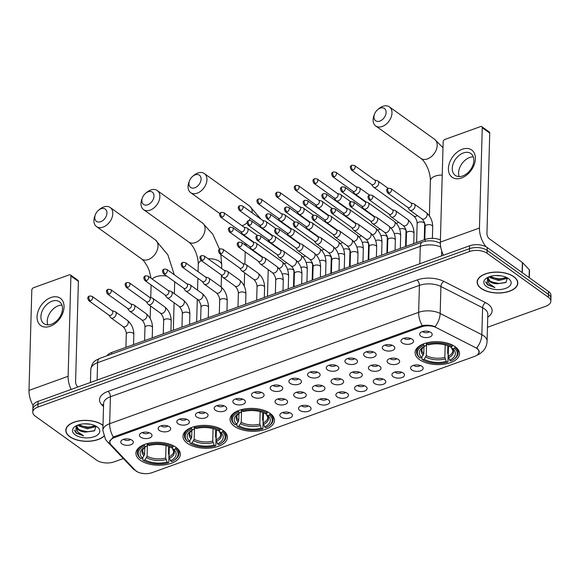 <?xml version="1.0" encoding="UTF-8"?>
<svg xmlns="http://www.w3.org/2000/svg" width="580" height="580" viewBox="0 0 580 580"><rect width="100%" height="100%" fill="white"/><g stroke="black" fill="none" stroke-linecap="round" stroke-linejoin="round"><path stroke-width="0.87" d="M270.142 413.409A22.229 11.448 -178.4 0 0 245.47 408.806A22.229 11.448 -178.4 0 0 230.05 419.231A22.229 11.448 -178.4 0 0 234.4 426.293A22.229 11.448 -178.4 0 0 259.079 430.897A22.229 11.448 -178.4 0 0 274.492 420.471A22.229 11.448 -178.4 0 0 270.142 413.409M223.075 430.375A22.229 11.448 -178.4 0 0 198.404 425.778A22.229 11.448 -178.4 0 0 182.983 436.196A22.229 11.448 -178.4 0 0 187.333 443.258A22.229 11.448 -178.4 0 0 212.005 447.861A22.229 11.448 -178.4 0 0 227.425 437.436A22.229 11.448 -178.4 0 0 223.075 430.375M176.001 447.347A22.229 11.448 -178.4 0 0 151.329 442.743A22.229 11.448 -178.4 0 0 135.916 453.168A22.229 11.448 -178.4 0 0 140.266 460.23A22.229 11.448 -178.4 0 0 164.938 464.826A22.229 11.448 -178.4 0 0 180.358 454.408A22.229 11.448 -178.4 0 0 176.001 447.347M455.184 346.709A22.229 11.448 -178.4 0 0 430.512 342.106A22.229 11.448 -178.4 0 0 415.091 352.531A22.229 11.448 -178.4 0 0 419.441 359.593A22.229 11.448 -178.4 0 0 444.12 364.189A22.229 11.448 -178.4 0 0 459.534 353.771A22.229 11.448 -178.4 0 0 455.184 346.709M402.186 342.918A6.293 3.241 1.6 0 1 401.411 339.764A6.293 3.241 1.6 0 1 406.45 337.864A6.293 3.241 1.6 0 1 412.3 339.271A6.293 3.241 1.6 0 1 413.141 340.09A6.293 3.241 1.6 0 1 410.234 344.005A6.293 3.241 1.6 0 1 402.186 342.918M403.934 338.27A3.777 1.943 -178.4 0 0 404.311 338.597A3.777 1.943 -178.4 0 0 410.698 338.459M383.503 349.653A6.293 3.241 1.6 0 1 382.727 346.499A6.293 3.241 1.6 0 1 387.766 344.592A6.293 3.241 1.6 0 1 393.617 346.006A6.293 3.241 1.6 0 1 394.458 346.825A6.293 3.241 1.6 0 1 391.551 350.74A6.293 3.241 1.6 0 1 383.503 349.653M385.258 344.998A3.777 1.943 -178.4 0 0 385.627 345.325A3.777 1.943 -178.4 0 0 392.022 345.194M364.827 356.381A6.293 3.241 1.6 0 1 364.051 353.227A6.293 3.241 1.6 0 1 369.09 351.328A6.293 3.241 1.6 0 1 374.941 352.734A6.293 3.241 1.6 0 1 375.782 353.553A6.293 3.241 1.6 0 1 372.875 357.476A6.293 3.241 1.6 0 1 364.827 356.381M366.575 351.734A3.777 1.943 -178.4 0 0 366.951 352.06A3.777 1.943 -178.4 0 0 373.339 351.922M346.144 363.116A6.293 3.241 1.6 0 1 345.368 359.962A6.293 3.241 1.6 0 1 350.407 358.063A6.293 3.241 1.6 0 1 356.258 359.469A6.293 3.241 1.6 0 1 357.099 360.289A6.293 3.241 1.6 0 1 354.192 364.204A6.293 3.241 1.6 0 1 346.144 363.116M347.899 358.469A3.777 1.943 -178.4 0 0 348.268 358.795A3.777 1.943 -178.4 0 0 354.663 358.657M327.468 369.851A6.293 3.241 1.6 0 1 326.692 366.698A6.293 3.241 1.6 0 1 331.731 364.798A6.293 3.241 1.6 0 1 337.582 366.205A6.293 3.241 1.6 0 1 338.423 367.024A6.293 3.241 1.6 0 1 335.515 370.939A6.293 3.241 1.6 0 1 327.468 369.851M329.223 365.204A3.777 1.943 -178.4 0 0 329.592 365.531A3.777 1.943 -178.4 0 0 335.979 365.393M308.785 376.587A6.293 3.241 1.6 0 1 308.009 373.433A6.293 3.241 1.6 0 1 313.048 371.526A6.293 3.241 1.6 0 1 318.906 372.94A6.293 3.241 1.6 0 1 319.747 373.759A6.293 3.241 1.6 0 1 316.832 377.674A6.293 3.241 1.6 0 1 308.785 376.587M310.539 371.932A3.777 1.943 -178.4 0 0 310.909 372.259A3.777 1.943 -178.4 0 0 317.303 372.121M290.109 383.315A6.293 3.241 1.6 0 1 289.333 380.161A6.293 3.241 1.6 0 1 294.372 378.262A6.293 3.241 1.6 0 1 300.223 379.668A6.293 3.241 1.6 0 1 301.063 380.487A6.293 3.241 1.6 0 1 298.156 384.409A6.293 3.241 1.6 0 1 290.109 383.315M291.863 378.667A3.777 1.943 -178.4 0 0 292.233 378.994A3.777 1.943 -178.4 0 0 298.62 378.856M271.425 390.05A6.293 3.241 1.6 0 1 270.65 386.896A6.293 3.241 1.6 0 1 275.688 384.997A6.293 3.241 1.6 0 1 281.546 386.403A6.293 3.241 1.6 0 1 282.387 387.223A6.293 3.241 1.6 0 1 279.473 391.137A6.293 3.241 1.6 0 1 271.425 390.05M273.18 385.403A3.777 1.943 -178.4 0 0 273.55 385.729A3.777 1.943 -178.4 0 0 279.944 385.591M252.749 396.785A6.293 3.241 1.6 0 1 251.974 393.632A6.293 3.241 1.6 0 1 257.012 391.732A6.293 3.241 1.6 0 1 262.863 393.138A6.293 3.241 1.6 0 1 263.704 393.958A6.293 3.241 1.6 0 1 260.797 397.873A6.293 3.241 1.6 0 1 252.749 396.785M254.504 392.138A3.777 1.943 -178.4 0 0 254.874 392.464A3.777 1.943 -178.4 0 0 261.261 392.326M234.066 403.521A6.293 3.241 1.6 0 1 233.29 400.36A6.293 3.241 1.6 0 1 238.329 398.46A6.293 3.241 1.6 0 1 244.187 399.874A6.293 3.241 1.6 0 1 245.028 400.693A6.293 3.241 1.6 0 1 242.121 404.608A6.293 3.241 1.6 0 1 234.066 403.521M235.821 398.866A3.777 1.943 -178.4 0 0 236.19 399.192A3.777 1.943 -178.4 0 0 242.585 399.054M215.39 410.248A6.293 3.241 1.6 0 1 214.614 407.095A6.293 3.241 1.6 0 1 219.653 405.195A6.293 3.241 1.6 0 1 225.504 406.602A6.293 3.241 1.6 0 1 226.345 407.421A6.293 3.241 1.6 0 1 223.438 411.343A6.293 3.241 1.6 0 1 215.39 410.248M217.145 405.601A3.777 1.943 -178.4 0 0 217.514 405.927A3.777 1.943 -178.4 0 0 223.902 405.79M196.707 416.984A6.293 3.241 1.6 0 1 195.931 413.83A6.293 3.241 1.6 0 1 200.97 411.93A6.293 3.241 1.6 0 1 206.828 413.337A6.293 3.241 1.6 0 1 207.669 414.156A6.293 3.241 1.6 0 1 204.762 418.071A6.293 3.241 1.6 0 1 196.707 416.984M198.462 412.337A3.777 1.943 -178.4 0 0 198.831 412.663A3.777 1.943 -178.4 0 0 205.226 412.525M178.031 423.719A6.293 3.241 1.6 0 1 177.255 420.565A6.293 3.241 1.6 0 1 182.294 418.666A6.293 3.241 1.6 0 1 188.145 420.072A6.293 3.241 1.6 0 1 188.986 420.891A6.293 3.241 1.6 0 1 186.079 424.807A6.293 3.241 1.6 0 1 178.031 423.719M179.785 419.072A3.777 1.943 -178.4 0 0 180.155 419.398A3.777 1.943 -178.4 0 0 186.55 419.26M159.355 430.454A6.293 3.241 1.6 0 1 158.579 427.293A6.293 3.241 1.6 0 1 163.618 425.394A6.293 3.241 1.6 0 1 169.469 426.808A6.293 3.241 1.6 0 1 170.31 427.627A6.293 3.241 1.6 0 1 167.403 431.542A6.293 3.241 1.6 0 1 159.355 430.454M161.102 425.8A3.777 1.943 -178.4 0 0 161.472 426.126A3.777 1.943 -178.4 0 0 167.867 425.988M140.672 437.182A6.293 3.241 1.6 0 1 139.896 434.028A6.293 3.241 1.6 0 1 144.935 432.129A6.293 3.241 1.6 0 1 150.785 433.536A6.293 3.241 1.6 0 1 151.626 434.355A6.293 3.241 1.6 0 1 148.719 438.277A6.293 3.241 1.6 0 1 140.672 437.182M142.426 432.535A3.777 1.943 -178.4 0 0 142.796 432.861A3.777 1.943 -178.4 0 0 149.19 432.724M121.996 443.917A6.293 3.241 1.6 0 1 121.22 440.764A6.293 3.241 1.6 0 1 126.259 438.864A6.293 3.241 1.6 0 1 132.109 440.271A6.293 3.241 1.6 0 1 132.951 441.09A6.293 3.241 1.6 0 1 130.043 445.005A6.293 3.241 1.6 0 1 121.996 443.917M123.743 439.27A3.777 1.943 -178.4 0 0 124.113 439.596A3.777 1.943 -178.4 0 0 130.507 439.459M420.863 336.183A6.293 3.241 1.6 0 1 420.087 333.029A6.293 3.241 1.6 0 1 425.125 331.129A6.293 3.241 1.6 0 1 430.976 332.536A6.293 3.241 1.6 0 1 431.817 333.355A6.293 3.241 1.6 0 1 428.91 337.27A6.293 3.241 1.6 0 1 420.863 336.183M422.617 331.535A3.777 1.943 -178.4 0 0 422.987 331.861A3.777 1.943 -178.4 0 0 429.381 331.724M388.325 363.174A6.293 3.241 1.6 0 1 387.549 360.02A6.293 3.241 1.6 0 1 392.587 358.121A6.293 3.241 1.6 0 1 398.438 359.527A6.293 3.241 1.6 0 1 399.279 360.347A6.293 3.241 1.6 0 1 396.372 364.269A6.293 3.241 1.6 0 1 388.325 363.174M390.079 358.527A3.777 1.943 -178.4 0 0 390.449 358.853A3.777 1.943 -178.4 0 0 396.836 358.715M369.641 369.91A6.293 3.241 1.6 0 1 368.865 366.756A6.293 3.241 1.6 0 1 373.904 364.856A6.293 3.241 1.6 0 1 379.762 366.263A6.293 3.241 1.6 0 1 380.603 367.082A6.293 3.241 1.6 0 1 377.696 370.997A6.293 3.241 1.6 0 1 369.641 369.91M371.396 365.262A3.777 1.943 -178.4 0 0 371.765 365.589A3.777 1.943 -178.4 0 0 378.16 365.451M350.965 376.645A6.293 3.241 1.6 0 1 350.189 373.491A6.293 3.241 1.6 0 1 355.228 371.591A6.293 3.241 1.6 0 1 361.079 372.998A6.293 3.241 1.6 0 1 361.92 373.817A6.293 3.241 1.6 0 1 359.013 377.732A6.293 3.241 1.6 0 1 350.965 376.645M352.72 371.998A3.777 1.943 -178.4 0 0 353.089 372.324A3.777 1.943 -178.4 0 0 359.477 372.186M332.282 383.38A6.293 3.241 1.6 0 1 331.506 380.226A6.293 3.241 1.6 0 1 336.545 378.32A6.293 3.241 1.6 0 1 342.403 379.733A6.293 3.241 1.6 0 1 343.244 380.552A6.293 3.241 1.6 0 1 340.337 384.467A6.293 3.241 1.6 0 1 332.282 383.38M334.036 378.726A3.777 1.943 -178.4 0 0 334.406 379.052A3.777 1.943 -178.4 0 0 340.801 378.914M313.606 390.108A6.293 3.241 1.6 0 1 312.83 386.954A6.293 3.241 1.6 0 1 317.869 385.055A6.293 3.241 1.6 0 1 323.72 386.461A6.293 3.241 1.6 0 1 324.561 387.28A6.293 3.241 1.6 0 1 321.654 391.203A6.293 3.241 1.6 0 1 313.606 390.108M315.361 385.461A3.777 1.943 -178.4 0 0 315.73 385.787A3.777 1.943 -178.4 0 0 322.125 385.649M294.93 396.843A6.293 3.241 1.6 0 1 294.154 393.689A6.293 3.241 1.6 0 1 299.193 391.79A6.293 3.241 1.6 0 1 305.044 393.197A6.293 3.241 1.6 0 1 305.885 394.016A6.293 3.241 1.6 0 1 302.977 397.931A6.293 3.241 1.6 0 1 294.93 396.843M296.677 392.196A3.777 1.943 -178.4 0 0 297.047 392.522A3.777 1.943 -178.4 0 0 303.442 392.385M276.247 403.578A6.293 3.241 1.6 0 1 275.471 400.425A6.293 3.241 1.6 0 1 280.51 398.525A6.293 3.241 1.6 0 1 286.361 399.932A6.293 3.241 1.6 0 1 287.201 400.751A6.293 3.241 1.6 0 1 284.294 404.666A6.293 3.241 1.6 0 1 276.247 403.578M278.001 398.931A3.777 1.943 -178.4 0 0 278.371 399.257A3.777 1.943 -178.4 0 0 284.765 399.12M411.822 369.967A6.293 3.241 1.6 0 1 411.046 366.814A6.293 3.241 1.6 0 1 416.085 364.914A6.293 3.241 1.6 0 1 421.935 366.321A6.293 3.241 1.6 0 1 422.776 367.14A6.293 3.241 1.6 0 1 419.869 371.062A6.293 3.241 1.6 0 1 411.822 369.967M413.576 365.32A3.777 1.943 -178.4 0 0 413.946 365.646A3.777 1.943 -178.4 0 0 420.34 365.509M393.146 376.703A6.293 3.241 1.6 0 1 392.37 373.549A6.293 3.241 1.6 0 1 397.409 371.649A6.293 3.241 1.6 0 1 403.26 373.056A6.293 3.241 1.6 0 1 404.101 373.875A6.293 3.241 1.6 0 1 401.193 377.79A6.293 3.241 1.6 0 1 393.146 376.703M394.893 372.055A3.777 1.943 -178.4 0 0 395.27 372.382A3.777 1.943 -178.4 0 0 401.657 372.244M374.462 383.438A6.293 3.241 1.6 0 1 373.687 380.284A6.293 3.241 1.6 0 1 378.726 378.385A6.293 3.241 1.6 0 1 384.576 379.791A6.293 3.241 1.6 0 1 385.417 380.611A6.293 3.241 1.6 0 1 382.51 384.525A6.293 3.241 1.6 0 1 374.462 383.438M376.217 378.791A3.777 1.943 -178.4 0 0 376.587 379.117A3.777 1.943 -178.4 0 0 382.981 378.979M355.786 390.173A6.293 3.241 1.6 0 1 355.011 387.012A6.293 3.241 1.6 0 1 360.049 385.113A6.293 3.241 1.6 0 1 365.9 386.526A6.293 3.241 1.6 0 1 366.741 387.346A6.293 3.241 1.6 0 1 363.834 391.261A6.293 3.241 1.6 0 1 355.786 390.173M357.534 385.519A3.777 1.943 -178.4 0 0 357.911 385.845A3.777 1.943 -178.4 0 0 364.298 385.707M337.103 396.901A6.293 3.241 1.6 0 1 336.327 393.748A6.293 3.241 1.6 0 1 341.366 391.848A6.293 3.241 1.6 0 1 347.217 393.254A6.293 3.241 1.6 0 1 348.058 394.074A6.293 3.241 1.6 0 1 345.151 397.996A6.293 3.241 1.6 0 1 337.103 396.901M338.858 392.254A3.777 1.943 -178.4 0 0 339.227 392.58A3.777 1.943 -178.4 0 0 345.622 392.442M318.427 403.637A6.293 3.241 1.6 0 1 317.651 400.483A6.293 3.241 1.6 0 1 322.69 398.583A6.293 3.241 1.6 0 1 328.541 399.99A6.293 3.241 1.6 0 1 329.382 400.809A6.293 3.241 1.6 0 1 326.475 404.724A6.293 3.241 1.6 0 1 318.427 403.637M320.174 398.989A3.777 1.943 -178.4 0 0 320.551 399.315A3.777 1.943 -178.4 0 0 326.939 399.178M299.744 410.372A6.293 3.241 1.6 0 1 298.968 407.218A6.293 3.241 1.6 0 1 304.007 405.318A6.293 3.241 1.6 0 1 309.858 406.725A6.293 3.241 1.6 0 1 310.699 407.544A6.293 3.241 1.6 0 1 307.791 411.459A6.293 3.241 1.6 0 1 299.744 410.372M301.498 405.724A3.777 1.943 -178.4 0 0 301.868 406.051A3.777 1.943 -178.4 0 0 308.263 405.913M281.068 417.107A6.293 3.241 1.6 0 1 280.292 413.946A6.293 3.241 1.6 0 1 285.331 412.047A6.293 3.241 1.6 0 1 291.182 413.46A6.293 3.241 1.6 0 1 292.023 414.279A6.293 3.241 1.6 0 1 289.115 418.195A6.293 3.241 1.6 0 1 281.068 417.107M282.822 412.452A3.777 1.943 -178.4 0 0 283.192 412.779A3.777 1.943 -178.4 0 0 289.579 412.641M475.44 347.579A11.324 5.836 1.6 0 1 476.745 348.37A11.324 5.836 1.6 0 1 478.964 351.966A11.324 5.836 1.6 0 1 474.375 356.475L152.032 472.671A11.324 5.836 1.6 0 1 135.169 470.235L111.063 444.795A11.324 5.836 1.6 0 1 109.874 442.09A11.324 5.836 1.6 0 1 114.463 437.574L421.703 326.823A11.324 5.836 1.6 0 1 436.233 327.584L475.44 347.579M107.177 355.685A12.586 6.481 1.6 0 1 111.73 352.451L425.191 239.46A12.586 6.481 1.6 0 1 440.416 239.874M513.837 276.667A20.343 10.476 -178.4 0 0 491.26 272.455A20.343 10.476 -178.4 0 0 477.151 281.989A20.343 10.476 -178.4 0 0 481.132 288.456A20.343 10.476 -178.4 0 0 503.708 292.661A20.343 10.476 -178.4 0 0 517.817 283.127A20.343 10.476 -178.4 0 0 513.837 276.667M103.008 425.336A20.343 10.476 -178.4 0 0 102.486 424.944A20.343 10.476 -178.4 0 0 79.909 420.732A20.343 10.476 -178.4 0 0 65.801 430.273A20.343 10.476 -178.4 0 0 69.781 436.733A20.343 10.476 -178.4 0 0 103.885 436.32M109.903 442.591L109.693 441.402L113.281 437.001A14.681 7.627 -109.8 0 1 109.663 423.704L418.651 312.33A16.776 8.642 1.6 0 1 440.169 313.454L481.849 334.711A14.681 8.533 117 0 1 476.731 347.942L477.717 348.769L479.341 352.024L478.268 354.257M487.461 327.287L545.736 306.284A12.586 6.481 -178.4 0 0 550.841 301.267L551 295.517A12.586 6.481 -178.4 0 0 548.535 291.515L487.214 247.515A12.586 6.481 -178.4 0 0 469.619 245.797L38.041 401.367L37.961 404.245A12.586 6.481 -178.4 0 0 32.857 409.255A12.586 6.481 -178.4 0 1 37.961 404.245L469.539 248.668L37.961 404.245L37.881 407.116A12.586 6.481 -178.4 0 0 32.777 412.134A12.586 6.481 -178.4 0 0 35.242 416.128L96.563 460.136A12.586 6.481 -178.4 0 0 114.159 461.854L123.344 458.541M487.214 247.515L487.135 250.393A12.586 6.481 -178.4 0 0 469.539 248.668A12.586 6.481 -178.4 0 1 487.135 250.393L548.455 294.394L487.135 250.393L487.055 253.264A12.586 6.481 -178.4 0 0 469.459 251.546L37.881 407.116M550.92 298.388A12.586 6.481 -178.4 0 0 548.455 294.394A12.586 6.481 -178.4 0 1 550.92 298.388M113.281 437.001L422.269 325.619C426.742 324.836 431.02 325.177 435.087 326.649A14.681 8.533 117 0 0 440.169 313.454L440.923 286.498A16.776 8.642 -178.4 0 0 419.405 285.375L110.418 396.756A16.776 8.642 -178.4 0 0 103.617 403.441L102.87 430.396A16.776 8.642 1.6 0 1 109.663 423.704L110.418 396.756A4.198 2.182 70.2 0 0 108.025 391.37L417.013 279.995A20.974 10.803 1.6 0 1 443.91 281.394L485.59 302.651A20.974 10.803 1.6 0 1 487.744 317.137M550.841 301.267A12.586 6.481 -178.4 0 0 548.375 297.264L487.055 253.264M38.041 401.367A12.586 6.481 -178.4 0 0 32.937 406.384L32.777 412.134M481.298 288.39A20.133 10.367 -178.4 0 0 503.643 292.559A20.133 10.367 -178.4 0 0 517.614 283.12A20.133 10.367 -178.4 0 0 513.67 276.725A20.133 10.367 -178.4 0 0 491.325 272.556A20.133 10.367 -178.4 0 0 477.362 281.996A20.133 10.367 -178.4 0 0 481.298 288.39M515.511 257.549A20.974 10.803 -178.4 0 0 514.888 257.078A20.974 10.803 -178.4 0 0 514.213 256.614M506.971 277.682L506.347 278.56L498.749 280.546L490.078 277.661L489.208 276.783M506.398 277.399L498.778 279.408L490.071 276.486M487.541 277.523L487.171 284.707L494.943 287.615L488.795 283.33L488.128 278.473A9.476 4.879 -178.4 0 0 488.113 278.697A9.476 4.879 -178.4 0 0 489.962 281.713A9.476 4.879 -178.4 0 0 496.85 283.816L489.984 281.082L488.171 278.168M488.128 278.473L488.621 277.015M501.417 275.892L495.523 275.543M508.479 278.596A13.673 7.04 -178.4 0 0 486.678 278.023A13.673 7.04 -178.4 0 0 486.497 286.52A13.673 7.04 -178.4 0 0 505.579 288.405A13.673 7.04 -178.4 0 0 508.529 278.632A13.673 7.04 -178.4 0 0 508.479 278.596M496.85 283.816L505.782 282.583L507.413 278.139M494.943 287.615L487.591 284.483L485.518 281.844M506.144 282.366L499.032 283.453L491.072 281.858M505.564 278.045L499.162 278.893L491.195 277.298M462.303 149.241A16.776 11.44 125.7 0 1 475.39 158.76A16.776 11.44 125.7 0 1 461.506 177.995A16.776 11.44 125.7 0 1 448.42 168.483A16.776 11.44 125.7 0 1 462.303 149.241M462.731 175.943A13.42 9.149 -54.3 0 0 472.91 165.227A13.42 9.149 -54.3 0 0 470.88 153.541A13.42 9.149 -54.3 0 0 463.376 152.946A13.42 9.149 -54.3 0 0 453.197 163.661A13.42 9.149 -54.3 0 0 455.227 175.349A13.42 9.149 -54.3 0 0 462.731 175.943M459.135 176.588A13.42 9.149 125.7 0 1 469.706 157.484A13.42 9.149 125.7 0 1 473.302 156.846M486.149 246.848A16.776 8.714 -109.8 0 1 479.464 228.02L482.263 127.745A2.095 1.428 -54.3 0 0 481.799 126.65A2.095 1.428 -54.3 0 0 480.632 126.556L444.889 139.439A2.095 1.428 -54.3 0 0 443.156 141.846L440.351 242.114L479.464 228.02M443.396 255.251A16.776 8.714 -109.8 0 1 440.351 242.114M481.799 126.65L489.281 132.015A2.095 1.428 125.7 0 1 489.745 133.117L486.939 233.385A4.198 2.182 70.2 0 0 489.332 238.764L522.377 262.479A2.095 1.08 1.6 0 1 522.573 262.638L529.301 269.736A2.095 1.08 1.6 0 1 529.518 270.244L529.308 277.719M103.001 425.532A20.133 10.367 -178.4 0 0 102.319 425.002A20.133 10.367 -178.4 0 0 79.975 420.841A20.133 10.367 -178.4 0 0 66.011 430.28A20.133 10.367 -178.4 0 0 69.948 436.675A20.133 10.367 -178.4 0 0 103.82 436.153M95.613 425.959L94.99 426.844L87.392 428.83L78.728 425.938L77.858 425.06M95.047 425.684L87.428 427.685L78.721 424.77M76.19 425.8L75.82 432.992L83.593 435.892L77.444 431.614L76.778 426.757A9.476 4.879 -178.4 0 0 76.756 426.982A9.476 4.879 -178.4 0 0 78.612 429.99A9.476 4.879 -178.4 0 0 85.499 432.1L78.633 429.367L76.821 426.445M76.778 426.757L77.27 425.292M90.067 424.176L84.172 423.828M97.128 426.88A13.673 7.04 -178.4 0 0 75.328 426.307A13.673 7.04 -178.4 0 0 75.139 434.804A13.673 7.04 -178.4 0 0 94.221 436.682A13.673 7.04 -178.4 0 0 97.179 426.916A13.673 7.04 -178.4 0 0 97.128 426.88M85.499 432.1L94.431 430.86L96.055 426.416M83.593 435.892L76.241 432.767L74.167 430.128M94.794 430.643L87.681 431.738L79.714 430.142M94.214 426.329L87.805 427.17L79.844 425.575M380.233 108.148A7.547 5.147 -54.3 0 0 377.747 109.598A7.547 5.147 -54.3 0 0 374.564 114.043A7.547 5.147 -54.3 0 0 379.871 121.082A7.547 5.147 -54.3 0 0 386.12 112.426A7.547 5.147 -54.3 0 0 380.233 108.148M377.747 109.598L378.958 108.598A11.745 8.011 125.7 0 1 382.829 106.343A11.745 8.011 125.7 0 1 389.39 106.865A11.745 8.011 125.7 0 1 391.166 117.087A11.745 8.011 125.7 0 1 382.263 126.469A11.745 8.011 125.7 0 1 375.702 125.947A11.745 8.011 125.7 0 1 373.998 115.507L374.564 114.043M423.828 345.288L423.349 344.208A20.807 10.715 -178.4 0 0 416.541 351.85A20.807 10.715 -178.4 0 0 419.449 357.534L420.108 358.005A19.966 10.28 -178.4 0 1 423.828 345.288L424.98 346.115A18.038 9.287 -178.4 0 0 423.059 347.166A18.038 9.287 -178.4 0 0 421.667 357.447L423.784 353.807L423.987 346.615M447.861 345.832L447.651 353.22L448.166 354.177L447.949 361.862L447.426 362.224A19.966 10.28 -178.4 0 1 422.602 359.796L424.161 359.238L426.278 355.598L426.634 342.889L426.17 345.303L424.98 346.115M422.602 359.796L421.943 359.325L422.008 356.976M426.721 342.867L427.199 344.078A19.966 10.28 -178.4 0 1 452.03 346.499L452.726 345.542A20.807 10.715 -178.4 0 0 426.721 342.998M424.161 359.238A18.038 9.287 -178.4 0 0 446.274 361.398L447.426 362.224M421.667 357.447L420.108 358.005M452.03 346.499L450.464 347.065A18.038 9.287 -178.4 0 0 428.352 344.904L427.199 344.078M446.274 361.398L444.846 357.418L445.193 344.955M455.235 346.746L454.524 348.29A19.966 10.28 -178.4 0 1 453.096 359.774L453.777 359.332A20.807 10.715 -178.4 0 0 458.127 353.01A20.807 10.715 -178.4 0 0 455.22 347.326M448.5 346.093L448.217 356.2L449.645 360.18L450.798 361.006A19.966 10.28 -178.4 0 0 453.096 359.774M449.645 360.18A18.038 9.287 -178.4 0 0 452.958 348.856L454.524 348.29M452.958 348.856L451.363 347.688L452.908 350.683A15.522 7.989 -178.4 0 1 448.217 356.2M448.55 357.737A16.131 8.309 -178.4 0 0 451.465 347.775L451.001 346.688M195.192 174.848A7.547 5.147 -54.3 0 0 192.705 176.298A7.547 5.147 -54.3 0 0 189.522 180.743A7.547 5.147 -54.3 0 0 194.829 187.789A7.547 5.147 -54.3 0 0 201.079 179.133A7.547 5.147 -54.3 0 0 195.192 174.848M192.705 176.298L193.916 175.298A11.745 8.011 125.7 0 1 197.787 173.043A11.745 8.011 125.7 0 1 204.349 173.565A11.745 8.011 125.7 0 1 206.125 183.795A11.745 8.011 125.7 0 1 197.222 193.169A11.745 8.011 125.7 0 1 190.661 192.647A11.745 8.011 125.7 0 1 188.964 182.207L189.522 180.743M238.786 411.988L238.307 410.915A20.807 10.715 -178.4 0 0 231.5 418.55A20.807 10.715 -178.4 0 0 234.407 424.234L235.067 424.712A19.966 10.28 -178.4 0 1 238.786 411.988L239.939 412.822A18.038 9.287 -178.4 0 0 238.018 413.866A18.038 9.287 -178.4 0 0 236.625 424.147L238.75 420.514L238.945 413.315M241.57 409.596L241.128 412.01L239.939 412.822M262.82 412.532L262.61 419.927L263.124 420.877L262.907 428.569L262.385 428.924A19.966 10.28 -178.4 0 1 237.561 426.496L236.901 426.024L236.966 423.683M241.679 409.567L242.157 410.778A19.966 10.28 -178.4 0 1 266.988 413.207L267.685 412.242A20.807 10.715 -178.4 0 0 241.679 409.697M237.561 426.496L239.119 425.938A18.038 9.287 -178.4 0 0 261.232 428.098L262.385 428.924M236.625 424.147L235.067 424.712M266.988 413.207L265.43 413.765A18.038 9.287 -178.4 0 0 243.31 411.604L242.157 410.778M261.232 428.098L259.804 424.118L260.152 411.655M241.592 409.589L241.237 422.298L239.119 425.938M270.193 413.446L269.482 414.99A19.966 10.28 -178.4 0 1 268.054 426.474L268.736 426.032A20.807 10.715 -178.4 0 0 273.086 419.717A20.807 10.715 -178.4 0 0 270.178 414.026M263.458 412.793L263.175 422.9L264.603 426.88L265.756 427.714A19.966 10.28 -178.4 0 0 268.054 426.474M264.603 426.88A18.038 9.287 -178.4 0 0 267.916 415.555L269.482 414.99M267.916 415.555L266.321 414.396L267.866 417.382A15.522 7.989 -178.4 0 1 263.175 422.9M263.508 424.437A16.131 8.309 -178.4 0 0 266.423 414.483L265.959 413.388M148.125 191.813A7.547 5.147 -54.3 0 0 145.638 193.263A7.547 5.147 -54.3 0 0 142.448 197.707A7.547 5.147 -54.3 0 0 147.762 204.755A7.547 5.147 -54.3 0 0 154.012 196.098A7.547 5.147 -54.3 0 0 148.125 191.813M145.638 193.263L146.849 192.27A11.745 8.011 125.7 0 1 150.713 190.008A11.745 8.011 125.7 0 1 157.281 190.53A11.745 8.011 125.7 0 1 159.058 200.76A11.745 8.011 125.7 0 1 150.155 210.134A11.745 8.011 125.7 0 1 143.586 209.619A11.745 8.011 125.7 0 1 141.89 199.179L142.448 197.707M191.719 428.961L191.233 427.88A20.807 10.715 -178.4 0 0 184.425 435.522A20.807 10.715 -178.4 0 0 187.34 441.206L188 441.677A19.966 10.28 -178.4 0 1 191.719 428.961L192.872 429.787A18.038 9.287 -178.4 0 0 190.95 430.838A18.038 9.287 -178.4 0 0 189.558 441.112L191.675 437.479L191.879 430.287M194.496 426.561L194.054 428.975L192.872 429.787M215.753 429.497L215.542 436.892L216.057 437.842L215.84 445.534L215.318 445.897A19.966 10.28 -178.4 0 1 190.487 443.468L189.834 442.989L189.899 440.648M194.612 426.532L195.09 427.743A19.966 10.28 -178.4 0 1 219.914 430.172L220.618 429.207A20.807 10.715 -178.4 0 0 194.612 426.662M190.487 443.468L192.052 442.902A18.038 9.287 -178.4 0 0 214.165 445.063L215.318 445.897M189.558 441.112L188 441.677M219.914 430.172L218.356 430.737A18.038 9.287 -178.4 0 0 196.243 428.569L195.09 427.743M214.165 445.063L212.737 441.083L213.085 428.62M194.525 426.554L194.169 439.27L192.052 442.902M223.126 430.411L222.408 431.962A19.966 10.28 -178.4 0 1 220.987 443.439L221.669 442.997A20.807 10.715 -178.4 0 0 226.019 436.682A20.807 10.715 -178.4 0 0 223.112 430.998M216.391 429.758L216.108 439.865L217.536 443.852L218.689 444.679A19.966 10.28 -178.4 0 0 220.987 443.439M217.536 443.852A18.038 9.287 -178.4 0 0 220.85 432.521L222.408 431.962M220.85 432.521L219.247 431.361L220.799 434.355A15.522 7.989 -178.4 0 1 216.108 439.865M216.442 441.402A16.131 8.309 -178.4 0 0 219.356 431.447L218.892 430.36M101.05 208.786A7.547 5.147 -54.3 0 0 98.571 210.236A7.547 5.147 -54.3 0 0 95.381 214.673A7.547 5.147 -54.3 0 0 100.695 221.719A7.547 5.147 -54.3 0 0 106.945 213.063A7.547 5.147 -54.3 0 0 101.05 208.786M98.571 210.236L99.782 209.235A11.745 8.011 125.7 0 1 103.646 206.98A11.745 8.011 125.7 0 1 110.215 207.502A11.745 8.011 125.7 0 1 111.991 217.725A11.745 8.011 125.7 0 1 103.088 227.106A11.745 8.011 125.7 0 1 96.519 226.584A11.745 8.011 125.7 0 1 94.823 216.144L95.381 214.673M144.645 445.926L144.166 444.846A20.807 10.715 -178.4 0 0 137.358 452.487A20.807 10.715 -178.4 0 0 140.266 458.171L140.925 458.642A19.966 10.28 -178.4 0 1 144.645 445.926L145.805 446.752A18.038 9.287 -178.4 0 0 143.876 447.803A18.038 9.287 -178.4 0 0 142.484 458.084L144.608 454.445L144.811 447.252M147.429 443.526L146.987 445.94L145.805 446.752M168.678 446.462L168.475 453.857L168.983 454.814L168.773 462.499L168.251 462.862A19.966 10.28 -178.4 0 1 143.419 460.433L142.76 459.962L142.825 457.613M147.545 443.497L148.023 444.708A19.966 10.28 -178.4 0 1 172.847 447.137L173.543 446.172A20.807 10.715 -178.4 0 0 147.537 443.635M143.419 460.433L144.978 459.867A18.038 9.287 -178.4 0 0 167.091 462.035L168.251 462.862M142.484 458.084L140.925 458.642M172.847 447.137L171.288 447.702A18.038 9.287 -178.4 0 0 149.176 445.541L148.023 444.708M167.091 462.035L165.67 458.048L166.018 445.592M147.458 443.526L147.102 456.235L144.978 459.867M176.059 447.383L175.341 448.927A19.966 10.28 -178.4 0 1 173.913 460.404L174.594 459.969A20.807 10.715 -178.4 0 0 178.952 453.647A20.807 10.715 -178.4 0 0 176.037 447.963M169.324 446.73L169.041 456.837L170.469 460.817L171.622 461.644A19.966 10.28 -178.4 0 0 173.913 460.404M170.469 460.817A18.038 9.287 -178.4 0 0 173.782 449.493L175.341 448.927M173.782 449.493L172.18 448.325L173.725 451.32A15.522 7.989 -178.4 0 1 169.041 456.837M169.375 458.367A16.131 8.309 -178.4 0 0 172.282 448.412L171.825 447.325M371.512 184.389L373.143 186.724A3.777 2.574 -54.3 0 0 373.571 187.159A3.777 2.574 -54.3 0 0 375.68 187.325A3.777 2.574 -54.3 0 0 378.805 182.997A3.777 2.574 -54.3 0 0 377.971 181.025A3.777 2.574 -54.3 0 0 377.421 180.764L374.687 179.959M352.923 170.078A2.726 1.856 -54.3 0 1 351.393 169.962L371.686 184.52A2.726 1.856 -54.3 0 0 373.208 184.643A2.726 1.856 -54.3 0 0 375.47 181.518A2.726 1.856 -54.3 0 0 374.868 180.09L354.576 165.532L352.06 165.177A2.726 1.414 -109.8 0 0 351.364 166.583A2.726 1.414 70.2 0 0 352.923 170.078A2.726 1.856 -54.3 0 0 354.989 167.903A2.726 1.856 -54.3 0 0 354.576 165.532M352.829 191.124L354.46 193.459A3.777 2.574 -54.3 0 0 354.887 193.894A3.777 2.574 -54.3 0 0 356.997 194.061A3.777 2.574 -54.3 0 0 360.122 189.732A3.777 2.574 -54.3 0 0 359.288 187.761A3.777 2.574 -54.3 0 0 358.744 187.492L356.011 186.695M334.239 176.813A2.726 1.856 -54.3 0 1 332.717 176.69L353.01 191.255A2.726 1.856 -54.3 0 0 354.532 191.371A2.726 1.856 -54.3 0 0 356.787 188.246A2.726 1.856 -54.3 0 0 356.185 186.825L335.892 172.26L333.384 171.912A2.726 1.414 -109.8 0 0 332.688 173.319A2.726 1.414 70.2 0 0 334.239 176.813A2.726 1.856 -54.3 0 0 336.306 174.638A2.726 1.856 -54.3 0 0 335.892 172.26M334.152 197.86L335.784 200.194A3.777 2.574 -54.3 0 0 336.212 200.629A3.777 2.574 -54.3 0 0 338.321 200.796A3.777 2.574 -54.3 0 0 341.446 196.468A3.777 2.574 -54.3 0 0 340.612 194.496A3.777 2.574 -54.3 0 0 340.061 194.227L337.328 193.43M315.563 183.548A2.726 1.856 -54.3 0 1 314.034 183.425L334.326 197.99A2.726 1.856 -54.3 0 0 335.849 198.106A2.726 1.856 -54.3 0 0 338.111 194.981A2.726 1.856 -54.3 0 0 337.509 193.553L317.216 178.995L314.701 178.647A2.726 1.414 -109.8 0 0 314.005 180.047A2.726 1.414 70.2 0 0 315.563 183.548A2.726 1.856 -54.3 0 0 317.63 181.373A2.726 1.856 -54.3 0 0 317.216 178.995M315.469 204.595L317.101 206.93A3.777 2.574 -54.3 0 0 317.528 207.364A3.777 2.574 -54.3 0 0 319.638 207.531A3.777 2.574 -54.3 0 0 322.763 203.203A3.777 2.574 -54.3 0 0 321.929 201.224A3.777 2.574 -54.3 0 0 321.385 200.963L318.652 200.165M296.88 190.283A2.726 1.856 -54.3 0 1 295.358 190.16L315.65 204.718A2.726 1.856 -54.3 0 0 317.173 204.841A2.726 1.856 -54.3 0 0 319.428 201.717A2.726 1.856 -54.3 0 0 318.826 200.288L298.533 185.731L296.025 185.382A2.726 1.414 -109.8 0 0 295.329 186.782A2.726 1.414 70.2 0 0 296.88 190.283A2.726 1.856 -54.3 0 0 298.946 188.101A2.726 1.856 -54.3 0 0 298.533 185.731M296.793 211.323L298.424 213.657A3.777 2.574 -54.3 0 0 298.852 214.093A3.777 2.574 -54.3 0 0 300.962 214.259A3.777 2.574 -54.3 0 0 304.087 209.931A3.777 2.574 -54.3 0 0 303.253 207.959A3.777 2.574 -54.3 0 0 302.702 207.698L299.969 206.893M278.204 197.012A2.726 1.856 -54.3 0 1 276.682 196.895L296.967 211.454A2.726 1.856 -54.3 0 0 298.497 211.577A2.726 1.856 -54.3 0 0 300.752 208.452A2.726 1.856 -54.3 0 0 300.15 207.024L279.857 192.466L277.341 192.111A2.726 1.414 -109.8 0 0 276.645 193.517A2.726 1.414 70.2 0 0 278.204 197.012A2.726 1.856 -54.3 0 0 280.27 194.837A2.726 1.856 -54.3 0 0 279.857 192.466M278.11 218.058L279.741 220.393A3.777 2.574 -54.3 0 0 280.169 220.828A3.777 2.574 -54.3 0 0 282.279 220.994A3.777 2.574 -54.3 0 0 285.404 216.666A3.777 2.574 -54.3 0 0 284.57 214.694A3.777 2.574 -54.3 0 0 284.026 214.426L281.293 213.629M259.521 203.747A2.726 1.856 -54.3 0 1 257.998 203.624L278.291 218.189A2.726 1.856 -54.3 0 0 279.814 218.305A2.726 1.856 -54.3 0 0 282.068 215.18A2.726 1.856 -54.3 0 0 281.467 213.759L261.181 199.194L258.665 198.846A2.726 1.414 -109.8 0 0 257.969 200.252A2.726 1.414 70.2 0 0 259.521 203.747A2.726 1.856 -54.3 0 0 261.587 201.572A2.726 1.856 -54.3 0 0 261.181 199.194M259.434 224.793L261.065 227.128A3.777 2.574 -54.3 0 0 261.493 227.563A3.777 2.574 -54.3 0 0 263.603 227.73A3.777 2.574 -54.3 0 0 266.727 223.401A3.777 2.574 -54.3 0 0 265.894 221.43A3.777 2.574 -54.3 0 0 265.343 221.161L262.61 220.364M240.845 210.482A2.726 1.856 -54.3 0 1 239.323 210.359L259.608 224.924A2.726 1.856 -54.3 0 0 261.138 225.04A2.726 1.856 -54.3 0 0 263.392 221.915A2.726 1.856 -54.3 0 0 262.791 220.487L242.498 205.929L239.982 205.581A2.726 1.414 -109.8 0 0 239.286 206.98A2.726 1.414 70.2 0 0 240.845 210.482A2.726 1.856 -54.3 0 0 242.911 208.307A2.726 1.856 -54.3 0 0 242.498 205.929M240.751 231.529L242.382 233.863A3.777 2.574 -54.3 0 0 242.81 234.291A3.777 2.574 -54.3 0 0 244.919 234.465A3.777 2.574 -54.3 0 0 248.044 230.137A3.777 2.574 -54.3 0 0 247.21 228.157A3.777 2.574 -54.3 0 0 246.667 227.896L243.933 227.099M222.162 217.217A2.726 1.856 -54.3 0 1 220.639 217.094L240.932 231.652A2.726 1.856 -54.3 0 0 242.454 231.775A2.726 1.856 -54.3 0 0 244.709 228.65A2.726 1.856 -54.3 0 0 244.107 227.222L223.822 212.664L221.306 212.316A2.726 1.414 -109.8 0 0 220.61 213.715A2.726 1.414 70.2 0 0 222.162 217.217A2.726 1.856 -54.3 0 0 224.228 215.035A2.726 1.856 -54.3 0 0 223.822 212.664M361.659 206.016L363.29 208.35A3.777 2.574 -54.3 0 0 363.718 208.786A3.777 2.574 -54.3 0 0 365.828 208.952A3.777 2.574 -54.3 0 0 368.952 204.624A3.777 2.574 -54.3 0 0 368.119 202.652A3.777 2.574 -54.3 0 0 367.575 202.384L364.834 201.586M343.07 191.704A2.726 1.856 -54.3 0 1 341.548 191.581L361.84 206.146A2.726 1.856 -54.3 0 0 363.363 206.262A2.726 1.856 -54.3 0 0 365.618 203.138A2.726 1.856 -54.3 0 0 365.016 201.717L344.723 187.151L342.214 186.804A2.726 1.414 -109.8 0 0 341.519 188.203A2.726 1.414 70.2 0 0 343.07 191.704A2.726 1.856 -54.3 0 0 345.136 189.53A2.726 1.856 -54.3 0 0 344.723 187.151M342.983 212.751L344.614 215.086A3.777 2.574 -54.3 0 0 345.042 215.521A3.777 2.574 -54.3 0 0 347.152 215.688A3.777 2.574 -54.3 0 0 350.276 211.359A3.777 2.574 -54.3 0 0 349.443 209.38A3.777 2.574 -54.3 0 0 348.892 209.119L346.158 208.321M324.394 198.44A2.726 1.856 -54.3 0 1 322.864 198.317L343.157 212.874A2.726 1.856 -54.3 0 0 344.68 212.998A2.726 1.856 -54.3 0 0 346.942 209.873A2.726 1.856 -54.3 0 0 346.34 208.445L326.047 193.887L323.531 193.539A2.726 1.414 -109.8 0 0 322.835 194.938A2.726 1.414 70.2 0 0 324.394 198.44A2.726 1.856 -54.3 0 0 326.46 196.257A2.726 1.856 -54.3 0 0 326.047 193.887M324.3 219.479L325.931 221.814A3.777 2.574 -54.3 0 0 326.359 222.249A3.777 2.574 -54.3 0 0 328.469 222.415A3.777 2.574 -54.3 0 0 331.593 218.087A3.777 2.574 -54.3 0 0 330.76 216.115A3.777 2.574 -54.3 0 0 330.216 215.854L327.482 215.049M305.711 205.168A2.726 1.856 -54.3 0 1 304.188 205.052L324.481 219.61A2.726 1.856 -54.3 0 0 326.004 219.733A2.726 1.856 -54.3 0 0 328.258 216.608A2.726 1.856 -54.3 0 0 327.656 215.18L307.364 200.622L304.855 200.267A2.726 1.414 -109.8 0 0 304.159 201.673A2.726 1.414 70.2 0 0 305.711 205.168A2.726 1.856 -54.3 0 0 307.777 202.993A2.726 1.856 -54.3 0 0 307.364 200.622M305.624 226.214L307.255 228.549A3.777 2.574 -54.3 0 0 307.683 228.984A3.777 2.574 -54.3 0 0 309.793 229.151A3.777 2.574 -54.3 0 0 312.917 224.823A3.777 2.574 -54.3 0 0 312.083 222.85A3.777 2.574 -54.3 0 0 311.532 222.582L308.799 221.785M287.035 211.903A2.726 1.856 -54.3 0 1 285.505 211.787L305.798 226.345A2.726 1.856 -54.3 0 0 307.32 226.468A2.726 1.856 -54.3 0 0 309.582 223.336A2.726 1.856 -54.3 0 0 308.981 221.915L288.688 207.35L286.172 207.002A2.726 1.414 -109.8 0 0 285.476 208.408A2.726 1.414 70.2 0 0 287.035 211.903A2.726 1.856 -54.3 0 0 289.101 209.728A2.726 1.856 -54.3 0 0 288.688 207.35M286.94 232.95L288.572 235.284A3.777 2.574 -54.3 0 0 289 235.719A3.777 2.574 -54.3 0 0 291.109 235.886A3.777 2.574 -54.3 0 0 294.234 231.558A3.777 2.574 -54.3 0 0 293.4 229.586A3.777 2.574 -54.3 0 0 292.856 229.317L290.123 228.52M268.351 218.638A2.726 1.856 -54.3 0 1 266.829 218.515L287.122 233.08A2.726 1.856 -54.3 0 0 288.644 233.196A2.726 1.856 -54.3 0 0 290.899 230.071A2.726 1.856 -54.3 0 0 290.297 228.65L270.005 214.085L267.496 213.737A2.726 1.414 -109.8 0 0 266.8 215.137A2.726 1.414 70.2 0 0 268.351 218.638A2.726 1.856 -54.3 0 0 270.418 216.463A2.726 1.856 -54.3 0 0 270.005 214.085M268.264 239.685L269.896 242.019A3.777 2.574 -54.3 0 0 270.324 242.454A3.777 2.574 -54.3 0 0 272.433 242.621A3.777 2.574 -54.3 0 0 275.558 238.293A3.777 2.574 -54.3 0 0 274.724 236.314A3.777 2.574 -54.3 0 0 274.173 236.053L271.44 235.255M249.675 225.374A2.726 1.856 -54.3 0 1 248.146 225.25L268.438 239.808A2.726 1.856 -54.3 0 0 269.961 239.931A2.726 1.856 -54.3 0 0 272.223 236.807A2.726 1.856 -54.3 0 0 271.621 235.379L251.329 220.82L248.813 220.472A2.726 1.414 -109.8 0 0 248.117 221.872A2.726 1.414 70.2 0 0 249.675 225.374A2.726 1.856 -54.3 0 0 251.742 223.191A2.726 1.856 -54.3 0 0 251.329 220.82M249.581 246.413L251.213 248.748A3.777 2.574 -54.3 0 0 251.64 249.182A3.777 2.574 -54.3 0 0 253.75 249.349A3.777 2.574 -54.3 0 0 256.875 245.021A3.777 2.574 -54.3 0 0 256.041 243.049A3.777 2.574 -54.3 0 0 255.497 242.788L252.764 241.983M230.992 232.101A2.726 1.856 -54.3 0 1 229.47 231.986L249.762 246.543A2.726 1.856 -54.3 0 0 251.285 246.667A2.726 1.856 -54.3 0 0 253.54 243.542A2.726 1.856 -54.3 0 0 252.938 242.114L232.645 227.556L230.137 227.2A2.726 1.414 -109.8 0 0 229.441 228.607A2.726 1.414 70.2 0 0 230.992 232.101A2.726 1.856 -54.3 0 0 233.058 229.926A2.726 1.856 -54.3 0 0 232.645 227.556M407.776 207.386L409.408 209.721A3.777 2.574 -54.3 0 0 409.835 210.156A3.777 2.574 -54.3 0 0 411.945 210.323A3.777 2.574 -54.3 0 0 415.07 205.994A3.777 2.574 -54.3 0 0 414.236 204.022A3.777 2.574 -54.3 0 0 413.685 203.754L410.952 202.957M389.26 193.125A2.726 1.856 -54.3 0 1 387.737 193.01L407.95 207.517A2.726 1.856 -54.3 0 0 409.473 207.633A2.726 1.856 -54.3 0 0 411.735 204.508A2.726 1.856 -54.3 0 0 411.133 203.08L390.913 188.58L388.397 188.225A2.726 1.414 -109.8 0 0 387.701 189.631A2.726 1.414 70.2 0 0 389.26 193.125A2.726 1.856 -54.3 0 0 391.326 190.95A2.726 1.856 -54.3 0 0 390.913 188.58M50.953 297.525A16.776 11.44 125.7 0 1 64.039 307.037A16.776 11.44 125.7 0 1 50.148 326.279A16.776 11.44 125.7 0 1 37.062 316.76A16.776 11.44 125.7 0 1 50.953 297.525M51.381 324.227A13.42 9.149 -54.3 0 0 61.56 313.512A13.42 9.149 -54.3 0 0 59.53 301.825A13.42 9.149 -54.3 0 0 52.026 301.223A13.42 9.149 -54.3 0 0 41.847 311.946A13.42 9.149 -54.3 0 0 43.877 323.633A13.42 9.149 -54.3 0 0 51.381 324.227M47.785 324.865A13.42 9.149 125.7 0 1 58.348 305.769A13.42 9.149 125.7 0 1 61.951 305.131M71.151 389.434A16.776 8.714 -109.8 0 1 68.114 376.297L70.912 276.029A2.095 1.428 -54.3 0 0 70.448 274.935A2.095 1.428 -54.3 0 0 69.274 274.84L33.538 287.724A2.095 1.428 -54.3 0 0 31.798 290.13L29 390.398L68.114 376.297M33.082 405.5A16.776 8.714 -109.8 0 1 29 390.398M70.448 274.935L77.93 280.299A2.095 1.428 125.7 0 1 78.394 281.394L75.588 381.662A4.198 2.182 70.2 0 0 77.916 386.998M389.093 214.121L390.724 216.456A3.777 2.574 -54.3 0 0 391.152 216.884A3.777 2.574 -54.3 0 0 393.262 217.058A3.777 2.574 -54.3 0 0 396.387 212.73A3.777 2.574 -54.3 0 0 395.553 210.75A3.777 2.574 -54.3 0 0 395.009 210.489L392.276 209.692M370.576 199.861A2.726 1.856 -54.3 0 1 369.054 199.737L389.274 214.245A2.726 1.856 -54.3 0 0 390.797 214.368A2.726 1.856 -54.3 0 0 393.051 211.243A2.726 1.856 -54.3 0 0 392.45 209.815L372.237 195.308L369.721 194.96A2.726 1.414 -109.8 0 0 369.025 196.359A2.726 1.414 70.2 0 0 370.576 199.861A2.726 1.856 -54.3 0 0 372.65 197.686A2.726 1.856 -54.3 0 0 372.237 195.308M370.417 220.85L372.048 223.184A3.777 2.574 -54.3 0 0 372.476 223.619A3.777 2.574 -54.3 0 0 374.586 223.786A3.777 2.574 -54.3 0 0 377.711 219.457A3.777 2.574 -54.3 0 0 376.877 217.486A3.777 2.574 -54.3 0 0 376.326 217.225L373.592 216.42M351.9 206.596A2.726 1.856 -54.3 0 1 350.378 206.473L370.591 220.98A2.726 1.856 -54.3 0 0 372.113 221.103A2.726 1.856 -54.3 0 0 374.375 217.979A2.726 1.856 -54.3 0 0 373.774 216.55L353.553 202.043L351.038 201.695A2.726 1.414 -109.8 0 0 350.342 203.094A2.726 1.414 70.2 0 0 351.9 206.596A2.726 1.856 -54.3 0 0 353.967 204.414A2.726 1.856 -54.3 0 0 353.553 202.043M351.734 227.585L353.365 229.919A3.777 2.574 -54.3 0 0 353.793 230.354A3.777 2.574 -54.3 0 0 355.902 230.521A3.777 2.574 -54.3 0 0 359.027 226.193A3.777 2.574 -54.3 0 0 358.193 224.221A3.777 2.574 -54.3 0 0 357.65 223.952L354.916 223.155M333.217 213.331A2.726 1.856 -54.3 0 1 331.695 213.208L351.915 227.715A2.726 1.856 -54.3 0 0 353.438 227.831A2.726 1.856 -54.3 0 0 355.692 224.707A2.726 1.856 -54.3 0 0 355.09 223.286L334.877 208.778L332.362 208.43A2.726 1.414 -109.8 0 0 331.666 209.829A2.726 1.414 70.2 0 0 333.217 213.331A2.726 1.856 -54.3 0 0 335.291 211.149A2.726 1.856 -54.3 0 0 334.877 208.778M333.058 234.32L334.689 236.655A3.777 2.574 -54.3 0 0 335.117 237.089A3.777 2.574 -54.3 0 0 337.226 237.256A3.777 2.574 -54.3 0 0 340.351 232.928A3.777 2.574 -54.3 0 0 339.517 230.956A3.777 2.574 -54.3 0 0 338.966 230.688L336.233 229.89M314.541 220.059A2.726 1.856 -54.3 0 1 313.019 219.943L333.232 234.443A2.726 1.856 -54.3 0 0 334.754 234.567A2.726 1.856 -54.3 0 0 337.016 231.442A2.726 1.856 -54.3 0 0 336.414 230.013L316.194 215.513L313.686 215.158A2.726 1.414 -109.8 0 0 312.99 216.565A2.726 1.414 70.2 0 0 314.541 220.059A2.726 1.856 -54.3 0 0 316.607 217.884A2.726 1.856 -54.3 0 0 316.194 215.513M314.375 241.055L316.006 243.39A3.777 2.574 -54.3 0 0 316.433 243.817A3.777 2.574 -54.3 0 0 318.543 243.992A3.777 2.574 -54.3 0 0 321.668 239.663A3.777 2.574 -54.3 0 0 320.834 237.684A3.777 2.574 -54.3 0 0 320.29 237.423L317.557 236.625M295.865 226.794A2.726 1.856 -54.3 0 1 294.336 226.671L314.556 241.179A2.726 1.856 -54.3 0 0 316.078 241.302A2.726 1.856 -54.3 0 0 318.333 238.177A2.726 1.856 -54.3 0 0 317.731 236.749L297.518 222.242L295.002 221.893A2.726 1.414 -109.8 0 0 294.306 223.293A2.726 1.414 70.2 0 0 295.865 226.794A2.726 1.856 -54.3 0 0 297.931 224.619A2.726 1.856 -54.3 0 0 297.518 222.242M295.699 247.783L297.33 250.118A3.777 2.574 -54.3 0 0 297.757 250.553A3.777 2.574 -54.3 0 0 299.867 250.719A3.777 2.574 -54.3 0 0 302.992 246.391A3.777 2.574 -54.3 0 0 302.158 244.419A3.777 2.574 -54.3 0 0 301.607 244.158L298.874 243.353M277.182 233.53A2.726 1.856 -54.3 0 1 275.66 233.406L295.873 247.914A2.726 1.856 -54.3 0 0 297.402 248.037A2.726 1.856 -54.3 0 0 299.657 244.905A2.726 1.856 -54.3 0 0 299.055 243.484L278.835 228.977L276.327 228.629A2.726 1.414 -109.8 0 0 275.63 230.028A2.726 1.414 70.2 0 0 277.182 233.53A2.726 1.856 -54.3 0 0 279.248 231.347A2.726 1.856 -54.3 0 0 278.835 228.977M277.015 254.518L278.646 256.853A3.777 2.574 -54.3 0 0 279.074 257.288A3.777 2.574 -54.3 0 0 281.184 257.455A3.777 2.574 -54.3 0 0 284.309 253.126A3.777 2.574 -54.3 0 0 283.475 251.155A3.777 2.574 -54.3 0 0 282.931 250.886L280.198 250.089M258.506 240.258A2.726 1.856 -54.3 0 1 256.976 240.142L277.196 254.649A2.726 1.856 -54.3 0 0 278.719 254.765A2.726 1.856 -54.3 0 0 280.974 251.64A2.726 1.856 -54.3 0 0 280.372 250.219L260.159 235.712L257.643 235.364A2.726 1.414 -109.8 0 0 256.947 236.763A2.726 1.414 70.2 0 0 258.506 240.258A2.726 1.856 -54.3 0 0 260.572 238.083A2.726 1.856 -54.3 0 0 260.159 235.712M258.339 261.254L259.97 263.588A3.777 2.574 -54.3 0 0 260.398 264.023A3.777 2.574 -54.3 0 0 262.508 264.19A3.777 2.574 -54.3 0 0 265.633 259.862A3.777 2.574 -54.3 0 0 264.799 257.89A3.777 2.574 -54.3 0 0 264.248 257.621L261.515 256.824M239.823 246.993A2.726 1.856 -54.3 0 1 238.3 246.877L258.513 261.377A2.726 1.856 -54.3 0 0 260.043 261.5A2.726 1.856 -54.3 0 0 262.298 258.375A2.726 1.856 -54.3 0 0 261.696 256.947L241.476 242.447L238.967 242.092A2.726 1.414 -109.8 0 0 238.271 243.499A2.726 1.414 70.2 0 0 239.823 246.993A2.726 1.856 -54.3 0 0 241.889 244.818A2.726 1.856 -54.3 0 0 241.476 242.447M239.656 267.989L241.294 270.324A3.777 2.574 -54.3 0 0 241.715 270.751A3.777 2.574 -54.3 0 0 243.825 270.925A3.777 2.574 -54.3 0 0 246.95 266.597A3.777 2.574 -54.3 0 0 246.116 264.618A3.777 2.574 -54.3 0 0 245.572 264.357L242.839 263.552M221.147 253.728A2.726 1.856 -54.3 0 1 219.617 253.605L239.837 268.112A2.726 1.856 -54.3 0 0 241.36 268.236A2.726 1.856 -54.3 0 0 243.614 265.111A2.726 1.856 -54.3 0 0 243.013 263.683L222.8 249.175L220.284 248.827A2.726 1.414 -109.8 0 0 219.588 250.226A2.726 1.414 70.2 0 0 221.147 253.728A2.726 1.856 -54.3 0 0 223.213 251.553A2.726 1.856 -54.3 0 0 222.8 249.175M220.98 274.717L222.611 277.051A3.777 2.574 -54.3 0 0 223.039 277.486A3.777 2.574 -54.3 0 0 225.149 277.653A3.777 2.574 -54.3 0 0 228.274 273.325A3.777 2.574 -54.3 0 0 227.44 271.353A3.777 2.574 -54.3 0 0 226.889 271.092L224.155 270.287M202.463 260.464A2.726 1.856 -54.3 0 1 200.941 260.34L221.154 274.848A2.726 1.856 -54.3 0 0 222.684 274.971A2.726 1.856 -54.3 0 0 224.938 271.839A2.726 1.856 -54.3 0 0 224.337 270.418L204.117 255.911L201.608 255.562A2.726 1.414 -109.8 0 0 200.912 256.962A2.726 1.414 70.2 0 0 202.463 260.464A2.726 1.856 -54.3 0 0 204.53 258.281A2.726 1.856 -54.3 0 0 204.117 255.911M202.297 281.452L203.935 283.787A3.777 2.574 -54.3 0 0 204.356 284.222A3.777 2.574 -54.3 0 0 206.473 284.388A3.777 2.574 -54.3 0 0 209.597 280.06A3.777 2.574 -54.3 0 0 208.764 278.088A3.777 2.574 -54.3 0 0 208.213 277.82L205.48 277.023M183.787 267.192A2.726 1.856 -54.3 0 1 182.258 267.075L202.478 281.583A2.726 1.856 -54.3 0 0 204 281.699A2.726 1.856 -54.3 0 0 206.255 278.574A2.726 1.856 -54.3 0 0 205.654 277.153L185.44 262.646L182.925 262.298A2.726 1.414 -109.8 0 0 182.229 263.697A2.726 1.414 70.2 0 0 183.787 267.192A2.726 1.856 -54.3 0 0 185.854 265.017A2.726 1.856 -54.3 0 0 185.44 262.646M183.621 288.188L185.252 290.522A3.777 2.574 -54.3 0 0 185.68 290.957A3.777 2.574 -54.3 0 0 187.789 291.124A3.777 2.574 -54.3 0 0 190.914 286.796A3.777 2.574 -54.3 0 0 190.081 284.824A3.777 2.574 -54.3 0 0 189.53 284.555L186.796 283.758M165.104 273.927A2.726 1.856 -54.3 0 1 163.582 273.811L183.795 288.311A2.726 1.856 -54.3 0 0 185.325 288.434A2.726 1.856 -54.3 0 0 187.579 285.309A2.726 1.856 -54.3 0 0 186.977 283.881L166.757 269.374L164.249 269.026A2.726 1.414 -109.8 0 0 163.553 270.432A2.726 1.414 70.2 0 0 165.104 273.927A2.726 1.856 -54.3 0 0 167.171 271.752A2.726 1.856 -54.3 0 0 166.757 269.374M164.938 294.923L166.576 297.257A3.777 2.574 -54.3 0 0 166.996 297.685A3.777 2.574 -54.3 0 0 169.113 297.859A3.777 2.574 -54.3 0 0 172.238 293.524A3.777 2.574 -54.3 0 0 171.404 291.551A3.777 2.574 -54.3 0 0 170.853 291.29L168.12 290.486M146.428 280.662A2.726 1.856 -54.3 0 1 144.906 280.539L165.119 295.046A2.726 1.856 -54.3 0 0 166.641 295.169A2.726 1.856 -54.3 0 0 168.896 292.044A2.726 1.856 -54.3 0 0 168.294 290.616L148.081 276.109L145.565 275.761A2.726 1.414 -109.8 0 0 144.869 277.16A2.726 1.414 70.2 0 0 146.428 280.662A2.726 1.856 -54.3 0 0 148.494 278.487A2.726 1.856 -54.3 0 0 148.081 276.109M146.262 301.651L147.893 303.985A3.777 2.574 -54.3 0 0 148.321 304.42A3.777 2.574 -54.3 0 0 150.43 304.587A3.777 2.574 -54.3 0 0 153.555 300.259A3.777 2.574 -54.3 0 0 152.721 298.287A3.777 2.574 -54.3 0 0 152.178 298.019L149.437 297.221M127.745 287.397A2.726 1.856 -54.3 0 1 126.222 287.274L146.435 301.781A2.726 1.856 -54.3 0 0 147.965 301.904A2.726 1.856 -54.3 0 0 150.22 298.772A2.726 1.856 -54.3 0 0 149.618 297.351L129.405 282.844L126.889 282.496A2.726 1.414 -109.8 0 0 126.194 283.895A2.726 1.414 70.2 0 0 127.745 287.397A2.726 1.856 -54.3 0 0 129.811 285.215A2.726 1.856 -54.3 0 0 129.405 282.844M127.578 308.386L129.217 310.72A3.777 2.574 -54.3 0 0 129.644 311.156A3.777 2.574 -54.3 0 0 131.754 311.322A3.777 2.574 -54.3 0 0 134.879 306.994A3.777 2.574 -54.3 0 0 134.045 305.022A3.777 2.574 -54.3 0 0 133.494 304.754L130.761 303.956M109.069 294.125A2.726 1.856 -54.3 0 1 107.546 294.009L127.759 308.517A2.726 1.856 -54.3 0 0 129.282 308.632A2.726 1.856 -54.3 0 0 131.544 305.508A2.726 1.856 -54.3 0 0 130.935 304.087L110.722 289.579L108.206 289.224A2.726 1.414 -109.8 0 0 107.51 290.631A2.726 1.414 70.2 0 0 109.069 294.125A2.726 1.856 -54.3 0 0 111.135 291.95A2.726 1.856 -54.3 0 0 110.722 289.579M108.902 315.121L110.534 317.456A3.777 2.574 -54.3 0 0 110.961 317.891A3.777 2.574 -54.3 0 0 113.071 318.058A3.777 2.574 -54.3 0 0 116.196 313.729A3.777 2.574 -54.3 0 0 115.362 311.757A3.777 2.574 -54.3 0 0 114.818 311.489L112.078 310.692M90.386 300.861A2.726 1.856 -54.3 0 1 88.863 300.744L109.084 315.244A2.726 1.856 -54.3 0 0 110.606 315.368A2.726 1.856 -54.3 0 0 112.861 312.243A2.726 1.856 -54.3 0 0 112.259 310.815L92.046 296.308L89.53 295.959A2.726 1.414 -109.8 0 0 88.834 297.366A2.726 1.414 70.2 0 0 90.386 300.861A2.726 1.856 -54.3 0 0 92.452 298.685A2.726 1.856 -54.3 0 0 92.046 296.308M421.703 326.823L421.733 325.75M114.463 437.574L114.499 436.472M425.14 241.287L425.191 239.46M111.686 354.054L111.73 352.451M485.59 302.651A4.198 2.436 -63 0 0 482.603 307.755L481.849 334.711A16.776 8.642 1.6 0 1 483.785 335.878A16.776 8.642 1.6 0 1 487.07 341.207L487.823 314.251A16.776 8.642 -178.4 0 0 484.539 308.923A16.776 8.642 -178.4 0 0 482.603 307.755L440.923 286.498A4.198 2.436 -63 0 1 443.91 281.394M417.013 279.995A4.198 2.182 70.2 0 1 419.405 285.375L418.651 312.33A14.681 7.627 70.2 0 0 422.269 325.619M110.164 443.483A14.681 11.179 136.5 0 1 107.104 441.402L105.437 439.314L102.87 430.396M135.184 470.25A14.681 11.179 136.5 0 1 132.733 468.444L107.104 441.402M103.53 406.652L101.725 404.746A20.974 10.803 1.6 0 1 108.025 391.37M548.375 297.264L548.535 291.515M469.459 251.546L469.619 245.797M103.581 404.782A4.198 3.197 -43.5 0 0 101.725 404.746M441.699 250.973L441.561 255.911M440.727 246.986A16.776 8.642 -178.4 0 0 420.275 246.362L419.789 263.755M99.746 358.36A8.388 4.357 70.2 0 0 97.6 362.674A16.776 8.642 -178.4 0 0 90.806 369.366C92.43 360.528 95.859 360.535 99.746 358.36L422.421 242.048A8.388 4.357 70.2 0 0 420.275 246.362L97.6 362.674L97.114 380.074M422.421 242.048C428.395 240.106 434.202 240.432 439.836 243.027A8.388 4.879 117 0 1 440.358 243.368M522.101 272.549L522.377 262.479M489.745 133.117L482.263 127.745M522.573 262.638L522.29 272.68M529.076 277.552L529.301 269.736M429.396 215.898L430.382 180.822C430.57 173.899 426.808 162.907 420.921 158.391A11.745 8.011 -54.3 0 0 427.482 158.913A11.745 8.011 -54.3 0 0 436.385 149.538A11.745 8.011 -54.3 0 0 434.608 139.309L389.39 106.865M430.382 180.822A11.745 6.046 1.6 0 1 435.138 176.139A11.745 6.046 1.6 0 1 442.221 175.102M423.255 355.257A16.131 8.309 -178.4 0 1 423.893 346.673L422.131 348.754L421.885 349.812A15.522 7.989 -178.4 0 0 423.784 353.807M425.749 357.048A16.131 8.309 -178.4 0 0 445.179 358.947M426.278 355.598A15.522 7.989 -178.4 0 0 444.846 357.418M242.056 225.75A11.745 8.011 -54.3 0 0 242.44 225.62A11.745 8.011 -54.3 0 0 247.029 222.727M249.117 220.378A11.745 8.011 -54.3 0 0 250.415 218.319M252.126 212.838A11.745 8.011 -54.3 0 0 249.567 206.016L204.349 173.565M253.083 242.077A11.745 6.046 1.6 0 1 253.561 242.005M238.873 413.359L237.089 415.454L236.843 416.52A15.522 7.989 -178.4 0 0 238.75 420.514M240.707 423.748A16.131 8.309 -178.4 0 0 260.137 425.647M238.851 413.373A16.131 8.309 -178.4 0 0 238.213 421.964M241.237 422.298A15.522 7.989 -178.4 0 0 259.804 424.118M245.971 245.666A11.745 6.046 1.6 0 1 246.986 244.55M208.155 258.803A11.745 6.046 1.6 0 1 219.45 261.413A11.745 6.046 1.6 0 1 221.749 265.147L220.828 254.475M198.07 271.701L198.266 264.487C198.462 257.571 194.699 246.573 188.805 242.063A11.745 8.011 -54.3 0 0 195.373 242.585A11.745 8.011 -54.3 0 0 204.276 233.204A11.745 8.011 -54.3 0 0 202.5 222.981L157.281 190.53M191.146 438.929A16.131 8.309 -178.4 0 1 191.784 430.338L190.023 432.419L189.769 433.485A15.522 7.989 -178.4 0 0 191.675 437.479M193.633 440.72A16.131 8.309 -178.4 0 0 213.07 442.62M194.169 439.27A15.522 7.989 -178.4 0 0 212.737 441.083M198.266 264.487A11.745 6.046 1.6 0 1 201.282 260.587M151.054 278.24L149.198 270.505L147.559 266.691L144.144 261.363L141.737 259.028A11.745 8.011 -54.3 0 0 148.306 259.55A11.745 8.011 -54.3 0 0 157.209 250.176A11.745 8.011 -54.3 0 0 155.433 239.946L110.215 207.502M152.228 279.089A11.745 6.046 1.6 0 1 155.962 276.776A11.745 6.046 1.6 0 1 166.866 276.16M144.732 447.296L142.956 449.384L142.702 450.45A15.522 7.989 -178.4 0 0 144.608 454.445M146.566 457.685A16.131 8.309 -178.4 0 0 166.003 459.585M144.71 447.303A16.131 8.309 -178.4 0 0 144.072 455.895M147.102 456.235A15.522 7.989 -178.4 0 0 165.67 458.048M417.325 215.528A3.777 2.574 -54.3 0 1 416.23 216.21A3.777 2.574 -54.3 0 1 416.034 216.289A3.777 2.574 -54.3 0 1 413.924 216.123C416.186 218.588 417.259 221.118 417.136 223.713A3.777 1.943 1.6 0 1 418.861 222.14A3.777 1.943 1.6 0 1 423.944 222.727A3.777 1.943 1.6 0 1 424.683 223.923L424.241 239.801M399.62 229.093A3.777 1.943 1.6 0 1 400.185 228.875A3.777 1.943 1.6 0 1 405.268 229.455A3.777 1.943 1.6 0 1 406.007 230.659L405.565 246.536M396.241 223.198A3.777 2.574 -54.3 0 0 397.358 223.024A3.777 2.574 -54.3 0 0 397.547 222.945A3.777 2.574 -54.3 0 0 398.641 222.263M380.944 235.828A3.777 1.943 1.6 0 1 381.502 235.611A3.777 1.943 1.6 0 1 386.584 236.19A3.777 1.943 1.6 0 1 387.324 237.394L386.882 253.264M377.558 229.926A3.777 2.574 -54.3 0 0 378.675 229.752A3.777 2.574 -54.3 0 0 378.87 229.68A3.777 2.574 -54.3 0 0 379.965 228.991M362.261 242.563A3.777 1.943 1.6 0 1 362.826 242.346A3.777 1.943 1.6 0 1 367.908 242.926A3.777 1.943 1.6 0 1 368.648 244.122L368.206 260M358.882 236.662A3.777 2.574 -54.3 0 0 359.999 236.488A3.777 2.574 -54.3 0 0 360.187 236.415A3.777 2.574 -54.3 0 0 361.282 235.726M343.585 249.291A3.777 1.943 1.6 0 1 344.143 249.074A3.777 1.943 1.6 0 1 349.225 249.661A3.777 1.943 1.6 0 1 349.965 250.857L349.522 266.735M340.199 243.397A3.777 2.574 -54.3 0 0 341.315 243.223A3.777 2.574 -54.3 0 0 341.511 243.143A3.777 2.574 -54.3 0 0 342.606 242.462M324.901 256.026A3.777 1.943 1.6 0 1 325.467 255.809A3.777 1.943 1.6 0 1 330.549 256.389A3.777 1.943 1.6 0 1 331.289 257.592L330.846 273.463M321.523 250.132A3.777 2.574 -54.3 0 0 322.639 249.951A3.777 2.574 -54.3 0 0 322.828 249.879A3.777 2.574 -54.3 0 0 323.923 249.197M306.226 262.762A3.777 1.943 1.6 0 1 306.784 262.544A3.777 1.943 1.6 0 1 311.866 263.124A3.777 1.943 1.6 0 1 312.606 264.32L312.163 280.198M302.84 256.86A3.777 2.574 -54.3 0 0 303.956 256.686A3.777 2.574 -54.3 0 0 304.152 256.614A3.777 2.574 -54.3 0 0 305.247 255.925M287.542 269.497A3.777 1.943 1.6 0 1 288.108 269.279A3.777 1.943 1.6 0 1 293.19 269.86A3.777 1.943 1.6 0 1 293.93 271.056L293.487 286.933M284.164 263.595A3.777 2.574 -54.3 0 0 285.28 263.421A3.777 2.574 -54.3 0 0 285.469 263.349A3.777 2.574 -54.3 0 0 286.563 262.66M394.291 233.827A3.777 1.943 1.6 0 1 394.857 233.61A3.777 1.943 1.6 0 1 399.939 234.189A3.777 1.943 1.6 0 1 400.678 235.386L400.309 248.429M390.905 227.925A3.777 2.574 -54.3 0 0 392.029 227.751A3.777 2.574 -54.3 0 0 392.218 227.679A3.777 2.574 -54.3 0 0 394.929 224.627A3.777 2.574 -54.3 0 0 394.32 221.451C398.438 224.938 400.555 229.586 400.678 235.386M375.615 240.555A3.777 1.943 1.6 0 1 376.173 240.338A3.777 1.943 1.6 0 1 381.256 240.925A3.777 1.943 1.6 0 1 381.995 242.121L381.633 255.156M372.229 234.661A3.777 2.574 -54.3 0 0 373.346 234.487A3.777 2.574 -54.3 0 0 373.542 234.407A3.777 2.574 -54.3 0 0 376.246 231.362A3.777 2.574 -54.3 0 0 375.637 228.186C379.762 231.674 381.879 236.321 381.995 242.121M356.932 247.29A3.777 1.943 1.6 0 1 357.498 247.073A3.777 1.943 1.6 0 1 362.58 247.653A3.777 1.943 1.6 0 1 363.319 248.856L362.957 261.892M353.553 241.396A3.777 2.574 -54.3 0 0 354.67 241.215A3.777 2.574 -54.3 0 0 354.858 241.142A3.777 2.574 -54.3 0 0 357.57 238.097A3.777 2.574 -54.3 0 0 356.961 234.914C361.079 238.409 363.196 243.056 363.319 248.856M338.256 254.025A3.777 1.943 1.6 0 1 338.814 253.808A3.777 1.943 1.6 0 1 343.896 254.388A3.777 1.943 1.6 0 1 344.636 255.584L344.274 268.627M334.87 248.124A3.777 2.574 -54.3 0 0 335.987 247.95A3.777 2.574 -54.3 0 0 336.183 247.877A3.777 2.574 -54.3 0 0 338.887 244.832A3.777 2.574 -54.3 0 0 338.278 241.65C342.403 245.137 344.52 249.784 344.636 255.584M319.573 260.761A3.777 1.943 1.6 0 1 320.138 260.543A3.777 1.943 1.6 0 1 325.22 261.123A3.777 1.943 1.6 0 1 325.96 262.32L325.598 275.362M316.194 254.859A3.777 2.574 -54.3 0 0 317.311 254.685A3.777 2.574 -54.3 0 0 317.499 254.613A3.777 2.574 -54.3 0 0 320.211 251.561A3.777 2.574 -54.3 0 0 319.602 248.385C323.72 251.872 325.844 256.519 325.96 262.32M300.897 267.489A3.777 1.943 1.6 0 1 301.455 267.271A3.777 1.943 1.6 0 1 306.537 267.851A3.777 1.943 1.6 0 1 307.277 269.055L306.914 282.09M297.511 261.594A3.777 2.574 -54.3 0 0 298.627 261.421A3.777 2.574 -54.3 0 0 298.823 261.341A3.777 2.574 -54.3 0 0 301.527 258.296A3.777 2.574 -54.3 0 0 300.918 255.113C305.044 258.607 307.161 263.255 307.277 269.055M282.214 274.224A3.777 1.943 1.6 0 1 282.779 274.007A3.777 1.943 1.6 0 1 287.861 274.587A3.777 1.943 1.6 0 1 288.601 275.79L288.238 288.825M278.835 268.33A3.777 2.574 -54.3 0 0 279.951 268.149A3.777 2.574 -54.3 0 0 280.14 268.076A3.777 2.574 -54.3 0 0 282.851 265.031A3.777 2.574 -54.3 0 0 282.243 261.848C286.361 265.343 288.485 269.99 288.601 275.79M424.792 239.598L425.162 226.439A3.777 1.943 1.6 0 1 426.887 224.873A3.777 1.943 1.6 0 1 431.97 225.453A3.777 1.943 1.6 0 1 432.709 226.649L432.383 238.337M409.835 210.156L421.95 218.849A3.777 2.574 -54.3 0 0 424.06 219.015A3.777 2.574 -54.3 0 0 424.248 218.943A3.777 2.574 -54.3 0 0 426.96 215.89A3.777 2.574 -54.3 0 0 426.351 212.715C430.469 216.202 432.586 220.85 432.709 226.649M78.394 281.394L70.912 276.029M406.109 246.333L406.478 233.174A3.777 1.943 1.6 0 1 408.204 231.601A3.777 1.943 1.6 0 1 413.286 232.181A3.777 1.943 1.6 0 1 414.026 233.385L413.743 243.585M391.152 216.884L403.267 225.584A3.777 2.574 -54.3 0 0 405.376 225.75A3.777 2.574 -54.3 0 0 405.572 225.671A3.777 2.574 -54.3 0 0 408.276 222.626A3.777 2.574 -54.3 0 0 407.667 219.443C411.793 222.938 413.91 227.585 414.026 233.385M387.433 253.069L387.802 239.91A3.777 1.943 1.6 0 1 389.528 238.337A3.777 1.943 1.6 0 1 394.61 238.917A3.777 1.943 1.6 0 1 395.35 240.12L395.06 250.321M372.476 223.619L384.591 232.312A3.777 2.574 -54.3 0 0 386.7 232.478A3.777 2.574 -54.3 0 0 386.889 232.406A3.777 2.574 -54.3 0 0 389.601 229.361A3.777 2.574 -54.3 0 0 388.991 226.178C393.11 229.673 395.226 234.313 395.35 240.12M368.757 259.804L369.119 246.638A3.777 1.943 1.6 0 1 370.845 245.072A3.777 1.943 1.6 0 1 375.927 245.652A3.777 1.943 1.6 0 1 376.666 246.848L376.384 257.049M353.793 230.354L365.907 239.047A3.777 2.574 -54.3 0 0 368.017 239.214A3.777 2.574 -54.3 0 0 368.213 239.141A3.777 2.574 -54.3 0 0 370.917 236.096A3.777 2.574 -54.3 0 0 370.308 232.913C374.434 236.401 376.55 241.048 376.666 246.848M350.074 266.532L350.443 253.373A3.777 1.943 1.6 0 1 352.169 251.8A3.777 1.943 1.6 0 1 357.251 252.387A3.777 1.943 1.6 0 1 357.99 253.583L357.7 263.784M335.117 237.089L347.231 245.782A3.777 2.574 -54.3 0 0 349.341 245.949A3.777 2.574 -54.3 0 0 349.53 245.876A3.777 2.574 -54.3 0 0 352.241 242.824A3.777 2.574 -54.3 0 0 351.632 239.649C355.75 243.136 357.867 247.783 357.99 253.583M331.397 273.267L331.76 260.108A3.777 1.943 1.6 0 1 333.486 258.535A3.777 1.943 1.6 0 1 338.568 259.115A3.777 1.943 1.6 0 1 339.307 260.318L339.024 270.519M316.433 243.817L328.548 252.518A3.777 2.574 -54.3 0 0 330.658 252.684A3.777 2.574 -54.3 0 0 330.854 252.605A3.777 2.574 -54.3 0 0 333.558 249.56A3.777 2.574 -54.3 0 0 332.949 246.377C337.074 249.871 339.191 254.518 339.307 260.318M312.714 280.002L313.084 266.844A3.777 1.943 1.6 0 1 314.81 265.27A3.777 1.943 1.6 0 1 319.892 265.85A3.777 1.943 1.6 0 1 320.631 267.054L320.341 277.255M297.757 250.553L309.872 259.245A3.777 2.574 -54.3 0 0 311.982 259.412A3.777 2.574 -54.3 0 0 312.171 259.34A3.777 2.574 -54.3 0 0 314.882 256.295A3.777 2.574 -54.3 0 0 314.273 253.112C318.391 256.606 320.508 261.246 320.631 267.054M294.038 286.738L294.401 273.571A3.777 1.943 1.6 0 1 296.126 272.005A3.777 1.943 1.6 0 1 301.208 272.586A3.777 1.943 1.6 0 1 301.948 273.782L301.665 283.982M279.074 257.288L291.189 265.981A3.777 2.574 -54.3 0 0 293.299 266.148A3.777 2.574 -54.3 0 0 293.494 266.075A3.777 2.574 -54.3 0 0 296.199 263.03A3.777 2.574 -54.3 0 0 295.59 259.847C299.715 263.334 301.832 267.982 301.948 273.782M275.355 293.465L275.725 280.307A3.777 1.943 1.6 0 1 277.45 278.733A3.777 1.943 1.6 0 1 282.532 279.321A3.777 1.943 1.6 0 1 283.272 280.517L282.989 290.718M260.398 264.023L272.513 272.716A3.777 2.574 -54.3 0 0 274.623 272.883A3.777 2.574 -54.3 0 0 274.811 272.803A3.777 2.574 -54.3 0 0 277.523 269.758A3.777 2.574 -54.3 0 0 276.914 266.582C281.032 270.07 283.156 274.717 283.272 280.517M256.679 300.201L257.041 287.042A3.777 1.943 1.6 0 1 258.767 285.469A3.777 1.943 1.6 0 1 263.849 286.049A3.777 1.943 1.6 0 1 264.589 287.252L264.306 297.453M241.715 270.751L253.83 279.444A3.777 2.574 -54.3 0 0 255.939 279.618A3.777 2.574 -54.3 0 0 256.135 279.538A3.777 2.574 -54.3 0 0 258.839 276.493A3.777 2.574 -54.3 0 0 258.231 273.31C262.356 276.805 264.473 281.452 264.589 287.252M237.996 306.936L238.365 293.777A3.777 1.943 1.6 0 1 240.091 292.204A3.777 1.943 1.6 0 1 245.173 292.784A3.777 1.943 1.6 0 1 245.913 293.988L245.63 304.188M223.039 277.486L235.154 286.179A3.777 2.574 -54.3 0 0 237.263 286.346A3.777 2.574 -54.3 0 0 237.452 286.274A3.777 2.574 -54.3 0 0 240.163 283.228A3.777 2.574 -54.3 0 0 239.554 280.046C243.673 283.54 245.797 288.18 245.913 293.988M219.32 313.671L219.682 300.505A3.777 1.943 1.6 0 1 221.408 298.939A3.777 1.943 1.6 0 1 226.497 299.519A3.777 1.943 1.6 0 1 227.23 300.715L226.947 310.916M204.356 284.222L216.47 292.914A3.777 2.574 -54.3 0 0 218.588 293.081A3.777 2.574 -54.3 0 0 218.776 293.009A3.777 2.574 -54.3 0 0 221.48 289.957A3.777 2.574 -54.3 0 0 220.879 286.781C224.996 290.268 227.113 294.915 227.23 300.715M200.637 320.399L201.006 307.24A3.777 1.943 1.6 0 1 202.732 305.667A3.777 1.943 1.6 0 1 207.814 306.255A3.777 1.943 1.6 0 1 208.554 307.451L208.271 317.651M185.68 290.957L197.794 299.65A3.777 2.574 -54.3 0 0 199.904 299.817A3.777 2.574 -54.3 0 0 200.093 299.737A3.777 2.574 -54.3 0 0 202.804 296.692A3.777 2.574 -54.3 0 0 202.195 293.516C206.313 297.004 208.438 301.651 208.554 307.451M181.96 327.135L182.33 313.976A3.777 1.943 1.6 0 1 184.049 312.402A3.777 1.943 1.6 0 1 189.138 312.982A3.777 1.943 1.6 0 1 189.87 314.186L189.588 324.387M166.996 297.685L179.111 306.378A3.777 2.574 -54.3 0 0 181.228 306.552A3.777 2.574 -54.3 0 0 181.417 306.472A3.777 2.574 -54.3 0 0 184.128 303.427A3.777 2.574 -54.3 0 0 183.519 300.244C187.637 303.739 189.754 308.386 189.87 314.186M163.277 333.87L163.647 320.704A3.777 1.943 1.6 0 1 165.373 319.138A3.777 1.943 1.6 0 1 170.455 319.718A3.777 1.943 1.6 0 1 171.194 320.921L170.911 331.115M148.321 304.42L160.435 313.113A3.777 2.574 -54.3 0 0 162.545 313.28A3.777 2.574 -54.3 0 0 162.733 313.207A3.777 2.574 -54.3 0 0 165.445 310.162A3.777 2.574 -54.3 0 0 164.836 306.98C168.954 310.474 171.078 315.114 171.194 320.921M144.601 340.605L144.971 327.439A3.777 1.943 1.6 0 1 146.689 325.873A3.777 1.943 1.6 0 1 151.779 326.453A3.777 1.943 1.6 0 1 152.518 327.649L152.228 337.85M129.644 311.156L141.759 319.848A3.777 2.574 -54.3 0 0 143.869 320.015A3.777 2.574 -54.3 0 0 144.057 319.942A3.777 2.574 -54.3 0 0 146.769 316.89A3.777 2.574 -54.3 0 0 146.16 313.715C150.278 317.202 152.395 321.849 152.518 327.649M125.918 347.333L126.288 334.174A3.777 1.943 1.6 0 1 128.013 332.601A3.777 1.943 1.6 0 1 133.096 333.188A3.777 1.943 1.6 0 1 133.835 334.385L133.552 344.585M110.961 317.891L123.076 326.583A3.777 2.574 -54.3 0 0 125.186 326.75A3.777 2.574 -54.3 0 0 125.374 326.671A3.777 2.574 -54.3 0 0 128.086 323.625A3.777 2.574 -54.3 0 0 127.477 320.45C131.595 323.937 133.719 328.584 133.835 334.385M109.874 442.09L109.924 440.292M478.964 351.966L479 350.516M132.733 468.444L137.46 471.888M140.904 473.128L144.493 473.642M476.521 355.446L479.907 353.778L483.241 350.907C485.641 348.138 486.917 344.904 487.07 341.207M90.806 369.366L90.436 382.481M439.836 243.027L440.351 243.295M517.65 281.619L517.614 283.12M477.405 280.495L477.362 281.996M66.047 428.779L66.011 430.28M442.989 147.755L434.608 139.309M420.921 158.391L375.702 125.947M416.628 348.536L416.541 351.85M458.222 349.696L458.127 353.01M268.533 241.722L268.272 239.692M266.452 231.674L266.235 230.963M261.101 219.283L249.567 206.016M219.835 213.585L190.661 192.647M267.474 296.308L268.221 269.635M231.587 415.236L231.5 418.55M273.18 416.397L273.086 419.717M245.275 245.166L245.036 243.158M242.592 234.69L241.889 233.153M244.26 286.187L244.63 272.846M244.876 264.154L245.217 251.836M219.552 249.226L212.758 234.161L202.5 222.981M188.805 242.063L143.586 209.619M221.139 286.977L221.458 275.406M221.654 268.489L221.749 265.147M184.52 432.201L184.425 435.522M226.113 433.369L226.019 436.682M196.663 321.835L197.294 299.287M197.548 290.181L197.881 278.284M174.29 274.782L167.888 254.874L155.433 239.946M141.737 259.028L96.519 226.584M173.333 330.245L174.101 302.782M174.355 293.676L174.681 282.112M137.453 449.174L137.358 452.487M179.046 450.334L178.952 453.647M150.162 318.456L150.51 305.993M150.749 297.605L151.097 284.99M413.924 216.123L373.571 187.159M416.614 242.549L417.136 223.713M424.69 223.351L424.683 223.923M388.15 188.333L377.971 181.025M351.393 169.962C348.805 165.807 351.654 165.691 352.06 165.177M366.139 201.963L354.887 193.894M406.007 230.086L406.007 230.659M369.467 195.061L359.288 187.761M332.717 176.69C330.121 172.543 332.971 172.427 333.384 171.912M347.456 208.698L336.212 200.629M387.331 236.821L387.324 237.394M350.791 201.796L340.612 194.496M314.034 183.425C311.445 179.271 314.295 179.162 314.701 178.647M328.78 215.434L317.528 207.364M368.648 243.556L368.648 244.122M332.108 208.532L321.929 201.224M295.358 190.16C292.762 186.006 295.611 185.897 296.025 185.382M310.097 222.169L298.852 214.093M349.972 250.285L349.965 250.857M313.432 215.267L303.253 207.959M276.682 196.895C274.086 192.741 276.935 192.625 277.341 192.111M291.421 228.897L280.169 220.828M331.289 257.02L331.289 257.592M294.756 221.995L284.57 214.694M257.998 203.624C255.41 199.476 258.252 199.361 258.665 198.846M272.738 235.632L261.493 227.563M312.613 263.755L312.606 264.32M276.073 228.73L265.894 221.43M239.323 210.359C236.727 206.204 239.576 206.096 239.982 205.581M254.062 242.368L242.81 234.291M293.937 270.49L293.93 271.056M257.397 235.465L247.21 228.157M220.639 217.094C218.051 212.94 220.893 212.824 221.306 212.316M374.89 216.804L363.718 208.786M394.32 221.451L368.119 202.652M341.548 191.581C338.952 187.434 341.801 187.318 342.214 186.804M356.214 223.532L345.042 215.521M375.637 228.186L349.443 209.38M322.864 198.317C320.276 194.162 323.125 194.054 323.531 193.539M337.531 230.267L326.359 222.249M356.961 234.914L330.76 216.115M304.188 205.052C301.593 200.898 304.442 200.781 304.855 200.267M318.855 237.002L307.683 228.984M338.278 241.65L312.083 222.85M285.505 211.787C282.917 207.633 285.766 207.517 286.172 207.002M300.172 243.738L289 235.719M319.602 248.385L293.4 229.586M266.829 218.515C264.233 214.368 267.083 214.252 267.496 213.737M281.496 250.466L270.324 242.454M300.918 255.113L274.724 236.314M248.146 225.25C245.557 221.096 248.407 220.987 248.813 220.472M262.812 257.201L251.64 249.182M282.243 261.848L256.041 243.049M229.47 231.986C226.874 227.831 229.724 227.715 230.137 227.2M421.95 218.849C424.205 221.313 425.278 223.844 425.162 226.439M426.351 212.715L414.236 204.022M387.737 193.01C385.142 188.855 387.991 188.739 388.397 188.225M403.267 225.584C405.529 228.049 406.595 230.579 406.478 233.174M407.667 219.443L395.553 210.75M369.054 199.737C366.466 195.59 369.315 195.475 369.721 194.96M384.591 232.312C386.846 234.784 387.918 237.314 387.802 239.91M388.991 226.178L376.877 217.486M350.378 206.473C347.782 202.319 350.632 202.21 351.038 201.695M365.907 239.047C368.169 241.512 369.235 244.042 369.119 246.638M370.308 232.913L358.193 224.221M331.695 213.208C329.106 209.054 331.956 208.938 332.362 208.43M347.231 245.782C349.486 248.247 350.559 250.777 350.443 253.373M351.632 239.649L339.517 230.956M313.019 219.943C310.423 215.789 313.272 215.673 313.686 215.158M328.548 252.518C330.81 254.982 331.883 257.513 331.76 260.108M332.949 246.377L320.834 237.684M294.336 226.671C291.747 222.524 294.596 222.408 295.002 221.893M309.872 259.245C312.127 261.718 313.2 264.248 313.084 266.844M314.273 253.112L302.158 244.419M275.66 233.406C273.064 229.252 275.913 229.143 276.327 228.629M291.189 265.981C293.451 268.446 294.524 270.976 294.401 273.571M295.59 259.847L283.475 251.155M256.976 240.142C254.388 235.987 257.237 235.871 257.643 235.364M272.513 272.716C274.768 275.181 275.841 277.711 275.725 280.307M276.914 266.582L264.799 257.89M238.3 246.877C235.705 242.723 238.554 242.607 238.967 242.092M253.83 279.444C256.092 281.916 257.165 284.446 257.041 287.042M258.231 273.31L246.116 264.618M219.617 253.605C217.029 249.458 219.878 249.342 220.284 248.827M235.154 286.179C237.408 288.644 238.481 291.182 238.365 293.777M239.554 280.046L227.44 271.353M200.941 260.34C198.345 256.186 201.195 256.077 201.608 255.562M216.47 292.914C218.732 295.38 219.805 297.91 219.682 300.505M220.879 286.781L208.764 278.088M182.258 267.075C179.669 262.921 182.519 262.805 182.925 262.298M197.794 299.65C200.056 302.115 201.122 304.645 201.006 307.24M202.195 293.516L190.081 284.824M163.582 273.811C160.986 269.656 163.835 269.54 164.249 269.026M179.111 306.378C181.373 308.85 182.446 311.38 182.33 313.976M183.519 300.244L171.404 291.551M144.906 280.539C142.31 276.392 145.16 276.276 145.565 275.761M160.435 313.113C162.697 315.578 163.763 318.115 163.647 320.704M164.836 306.98L152.721 298.287M126.222 287.274C123.634 283.12 126.476 283.011 126.889 282.496M141.759 319.848C144.014 322.313 145.087 324.844 144.971 327.439M146.16 313.715L134.045 305.022M107.546 294.009C104.951 289.855 107.8 289.739 108.206 289.224M123.076 326.583C125.338 329.048 126.404 331.579 126.288 334.174M127.477 320.45L115.362 311.757M88.863 300.744C86.275 296.59 89.117 296.474 89.53 295.959"/></g></svg>
